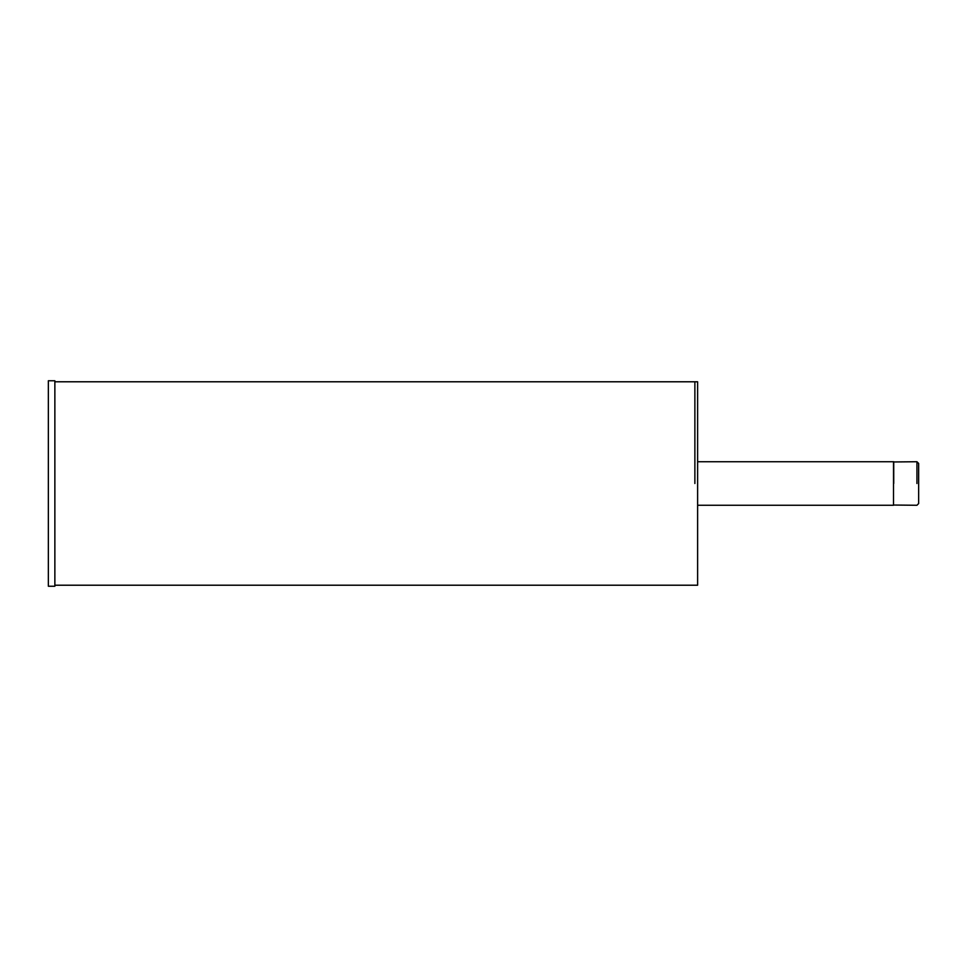 <?xml version="1.0" encoding="UTF-8"?>
<svg xmlns="http://www.w3.org/2000/svg" width="967" height="967" viewBox="0 0 967 967"><rect width="100%" height="100%" fill="white"/><g stroke="black" fill="none" stroke-linecap="round" stroke-linejoin="round"><path stroke-width="1.45" d="M694.874 483.5L694.874 381.784L694.874 483.5M54.865 381.784L697.618 381.784L697.618 585.216L54.865 585.216M697.618 461.73L893.508 461.73L893.508 505.27L697.618 505.27M893.508 461.96L916.934 461.73L918.65 463.447L918.65 503.553L916.934 505.27L893.508 505.04M54.865 380.756L48.35 380.756L48.35 585.567M54.865 381.699L54.865 585.567M893.738 483.5L893.738 461.73M916.934 483.5L916.934 461.73M54.865 586.244L48.35 586.244"/></g></svg>
